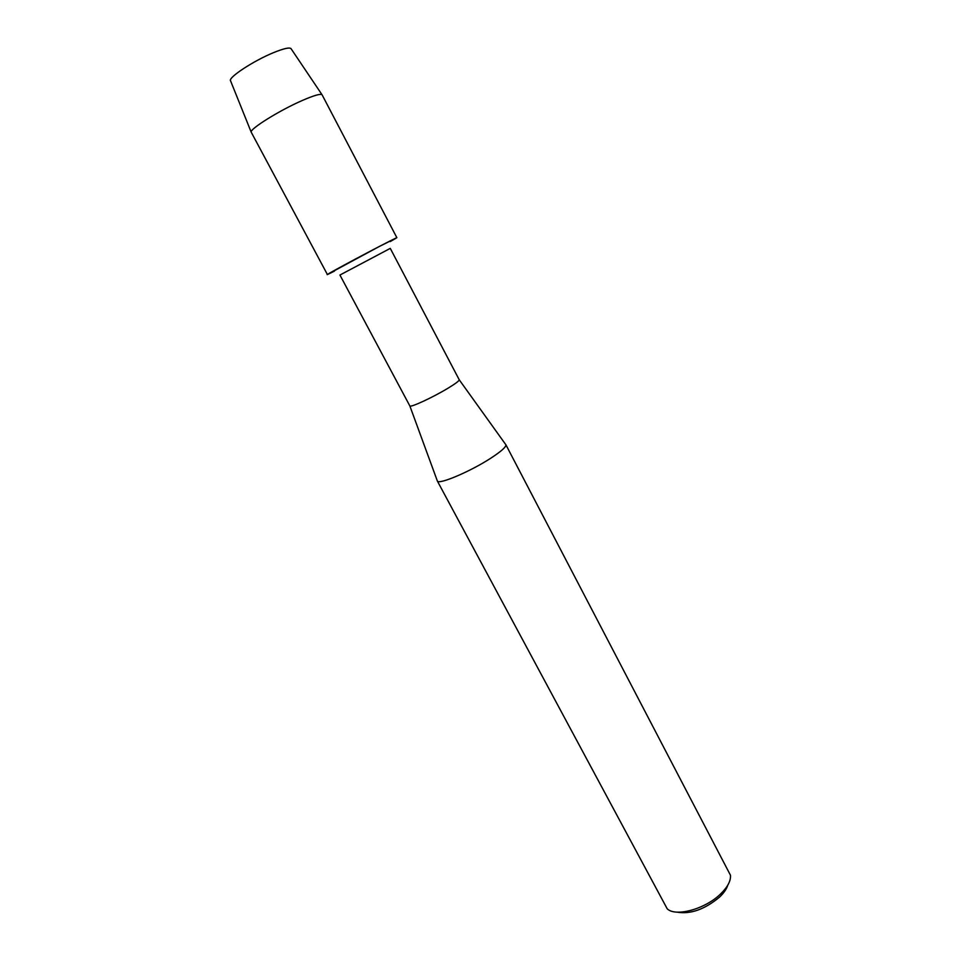 <?xml version="1.0" encoding="UTF-8"?>
<svg xmlns="http://www.w3.org/2000/svg" width="961" height="961" viewBox="0 0 961 961"><rect width="100%" height="100%" fill="white"/><g stroke="black" fill="none" stroke-linecap="round" stroke-linejoin="round"><path stroke-width="1.44" d="M290.955 48.53C289.177 47.269 283.435 48.615 273.741 52.555C254.197 60.495 228.862 76.988 230.46 80.568L230.616 80.964C227.156 78.177 253.296 60.843 273.741 52.555C284.252 48.302 290.078 47.077 291.195 48.891L322.127 94.875L396.869 237.691L379.319 246.472C397.962 236.85 401.578 235.217 390.154 241.595M459.25 379.811C459.13 380.94 455.334 383.763 447.862 388.292C433.051 397.277 410.551 407.704 409.854 405.962L339.93 275.038L390.274 248.382L459.25 379.811L505.558 444.33M437.183 480.536L437.375 481.041C438.793 484.909 470.734 471.334 491.023 458.049C501.21 451.382 506.171 446.961 505.882 444.775M437.291 480.908L667.186 908.77C675.487 917.166 705.11 909.178 720.498 894.03C727.621 887.111 730.949 880.853 730.468 875.255L505.822 444.631M676.832 912.109C690.346 914.5 704.581 909.502 719.549 897.106C723.861 892.985 726.612 888.985 727.813 885.117M334.38 271.134C311.244 282.93 347.762 262.846 379.319 246.472L327.377 274.486L251.193 132.137C249.68 128.966 279.771 110.239 302.439 100.424C313.67 95.547 320.169 93.637 321.959 94.671M409.854 405.962L437.375 481.041M230.46 80.568L251.193 132.137"/></g></svg>
